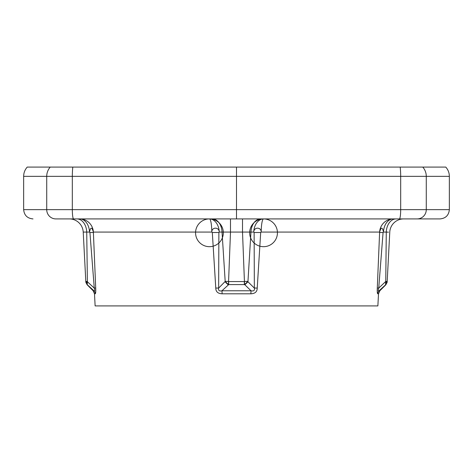 <?xml version="1.0" encoding="UTF-8"?>
<svg xmlns="http://www.w3.org/2000/svg" width="473" height="473" viewBox="0 0 473 473"><rect width="100%" height="100%" fill="white"/><g stroke="black" fill="none" stroke-linecap="round" stroke-linejoin="round"><path stroke-width="0.71" d="M23.65 209.663L23.65 176.346C23.697 172.816 24.886 169.736 27.221 167.093L445.779 167.093C448.114 169.736 449.303 172.816 449.35 176.346L449.35 209.663C448.771 215.304 445.661 218.39 440.002 218.916L55.891 218.916A9.253 9.164 -90 0 1 46.726 209.663L23.65 209.663C24.229 215.304 27.339 218.39 32.998 218.916M352.273 218.916L381.646 218.916M60.999 167.093L91.354 167.093L60.999 167.093M377.773 293.798A4.629 4.606 90 0 1 379.115 290.771C378.134 291.38 378.01 290.487 378.731 288.092A5.091 0.426 9.6 0 0 377.288 288.092C377.141 291.711 377.3 293.615 377.773 293.798L378.506 293.798L377.874 305.907L95.126 305.907L94.494 293.798L95.227 293.798A4.629 4.606 90 0 0 93.885 290.771L87.168 284.592L85.826 281.766M377.288 288.092L379.624 232.072L261.197 232.072L260.694 232.485L257.223 288.092C257.2 291.711 255.095 293.615 250.909 293.798L222.091 293.798C217.905 293.615 215.8 291.711 215.777 288.092L212.306 232.485L211.803 232.072L93.376 232.072L95.712 288.092C95.859 291.711 95.7 293.615 95.227 293.798M386.949 282.647L387.186 281.453L385.761 284.645C386.808 283.428 386.808 282.363 385.761 281.453L378.731 288.092L383.077 232.521L379.689 232.485M387.186 281.453L389.776 232.072L387.186 281.453L385.761 281.453L386.275 232.072L383.485 232.072C382.391 226.869 381.108 226.869 379.624 232.072A13.883 13.682 -90 0 1 393.288 218.916L393.288 218.916A13.883 9.815 -90 0 0 383.485 232.072L383.077 232.521M260.759 218.916A13.883 9.815 -90 0 0 250.962 232.072L247.941 281.748L244.878 284.805L244.299 284.592L244.37 281.453A4.825 0.432 -2.1 0 1 247.811 281.453L244.553 284.645L242.507 232.072L253.747 232.072A13.883 9.815 -90 0 1 263.55 218.916A13.883 13.883 0 0 0 251.53 239.74A13.883 13.883 0 0 0 275.576 239.74A13.883 13.883 0 0 0 263.55 218.916A13.883 2.359 -90 0 0 261.197 232.072C261.315 226.869 253.83 226.874 253.747 232.072L254.125 232.521L260.694 232.485M254.125 232.521L254.35 288.092A5.091 0.845 -175.1 0 1 257.223 288.092M247.941 281.748L254.35 288.092C254.829 290.487 253.729 291.374 251.045 290.771A4.629 0.467 -90 0 0 250.909 293.798M212.241 218.916A13.883 9.815 -90 0 1 222.038 232.072L230.493 232.072L228.447 284.645L225.189 281.453A4.825 0.432 2.1 0 1 228.63 281.453L228.701 284.592L244.299 284.592M385.761 284.645L387.18 281.565C386.778 282.003 388.215 280.595 385.82 284.805L379.854 290.771L379.115 290.771L385.584 284.805L385.613 281.748M87.239 284.645L85.814 281.453L87.239 281.453C86.192 282.363 86.192 283.428 87.239 284.645L87.387 281.748L94.269 288.092A5.091 0.426 170.4 0 1 95.712 288.092M215.777 288.092A5.091 0.845 -4.9 0 1 218.65 288.092L225.189 281.453L222.038 232.072L219.253 232.072C219.17 226.874 211.685 226.869 211.803 232.072A13.883 2.359 -90 0 0 209.45 218.916A13.883 13.883 0 0 0 197.424 239.74A13.883 13.883 0 0 0 221.47 239.74A13.883 13.883 0 0 0 209.45 218.916A13.883 9.815 -90 0 1 219.253 232.072L218.875 232.521L218.65 288.092C218.171 290.487 219.271 291.374 221.955 290.771L228.701 284.592M244.878 284.805L251.045 290.771L221.955 290.771A4.629 0.467 -90 0 1 222.091 293.798M394.512 219.094A13.883 9.815 90 0 1 396.078 218.916A13.883 9.815 -90 0 0 386.275 232.072L388.469 232.172M403.64 218.916A13.883 13.883 0 0 0 389.776 232.072M83.224 232.072A13.883 13.883 0 0 0 69.36 218.916A13.883 13.883 0 0 1 83.224 232.072L85.82 281.565L83.224 232.072L86.725 232.072L87.387 281.748M76.922 218.916A13.883 9.815 -90 0 1 86.725 232.072L89.515 232.072C90.609 226.869 91.892 226.869 93.376 232.072A13.883 13.682 -90 0 0 79.712 218.916L79.712 218.916A13.883 9.815 -90 0 1 89.515 232.072L89.923 232.521L94.269 288.092C94.99 290.487 94.866 291.38 93.885 290.771L93.146 290.771L87.18 284.805C84.785 280.595 86.222 282.003 85.82 281.565M89.923 232.521L93.311 232.485M85.814 281.453L86.051 282.647M225.059 281.748L228.122 284.805M218.875 232.521L212.306 232.485M236.5 167.093L236.5 209.663L46.726 209.663L46.726 176.346L449.35 176.346M236.5 218.916L236.5 209.663L449.35 209.663M244.133 281.565L228.867 281.565M242.507 218.916L242.507 232.072L230.493 232.072L230.493 218.916M23.65 176.346L46.726 176.346A13.883 13.747 90 0 1 50.227 167.093M72.812 167.093A13.883 1.933 90 0 0 72.322 176.346L72.322 209.663A9.253 1.289 -90 0 0 73.611 218.916M400.188 167.093A13.883 1.933 90 0 1 400.678 176.346L400.678 209.663A9.253 1.289 -90 0 1 399.389 218.916L417.109 218.916A9.253 9.164 -90 0 0 426.274 209.663L426.274 176.346A13.883 13.747 90 0 0 422.773 167.093M378.506 293.798L379.854 290.771M94.494 293.798L93.146 290.771"/></g></svg>
